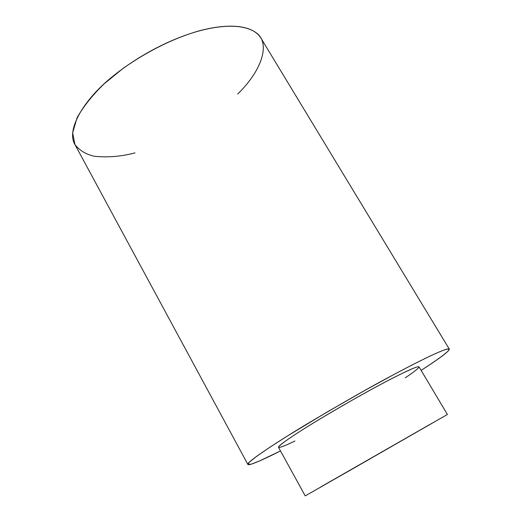 <?xml version="1.0" encoding="UTF-8"?>
<svg xmlns="http://www.w3.org/2000/svg" width="522" height="522" viewBox="0 0 522 522"><rect width="100%" height="100%" fill="white"/><g stroke="black" fill="none" stroke-linecap="round" stroke-linejoin="round"><path stroke-width="0.78" d="M432.066 423.198L320.508 487.091M419.036 366.862C417.593 365.302 394.984 376.734 378.881 385.419C364.819 392.844 345.349 403.937 320.469 418.69C296.405 433.11 277.058 446.219 278.513 447.341L305.233 495.9L349.714 470.524L447.4 414.481L419.036 366.862M421.13 370.385C446.793 353.642 454.727 346.758 444.94 349.72C434.545 353.348 411.93 364.871 393.183 374.913L364.898 390.404L327.562 411.767L287.002 436.248L269.593 447.406L256.648 456.306L249.392 462.133L248.022 464.6L251.8 464.006L259.388 461.017L280.49 450.93C265 458.773 248.987 466.153 247.885 464.456C245.771 462.87 273.391 444.111 308.365 423.159C344.559 401.712 372.832 385.627 393.183 374.913C416.354 362.451 447.426 346.862 449.298 349.107C449.553 350.986 440.17 358.079 421.13 370.385M294.943 441.025C287.309 444.737 282.037 446.904 279.139 447.517C276.588 447.55 283.55 441.951 298.493 432.307C326.811 414.207 362.307 394.26 378.881 385.419C392.524 378.013 404.263 372.206 414.096 367.99C422.735 364.689 419.792 367.971 405.274 377.837M449.298 349.107L260.85 37.995C249.947 20.847 215.462 25.278 192.109 33.017C172.854 39.098 142.969 52.285 113.555 75.71C83.925 99.089 65.903 129.893 74.907 144.483L247.885 464.456M135.009 152.861C121.587 156.489 108.067 157.631 94.456 156.28C86.032 154.375 79.54 150.486 74.979 144.607L72.649 132.869L77.054 117.776C83.435 106.468 92.472 95.141 104.165 83.794L123.114 68.369C149.742 49.629 174.452 38.687 192.109 33.017C212.839 26.361 240.714 22.094 255.734 32.455C270.996 42.706 262.272 70.15 237.66 94.071"/></g></svg>
